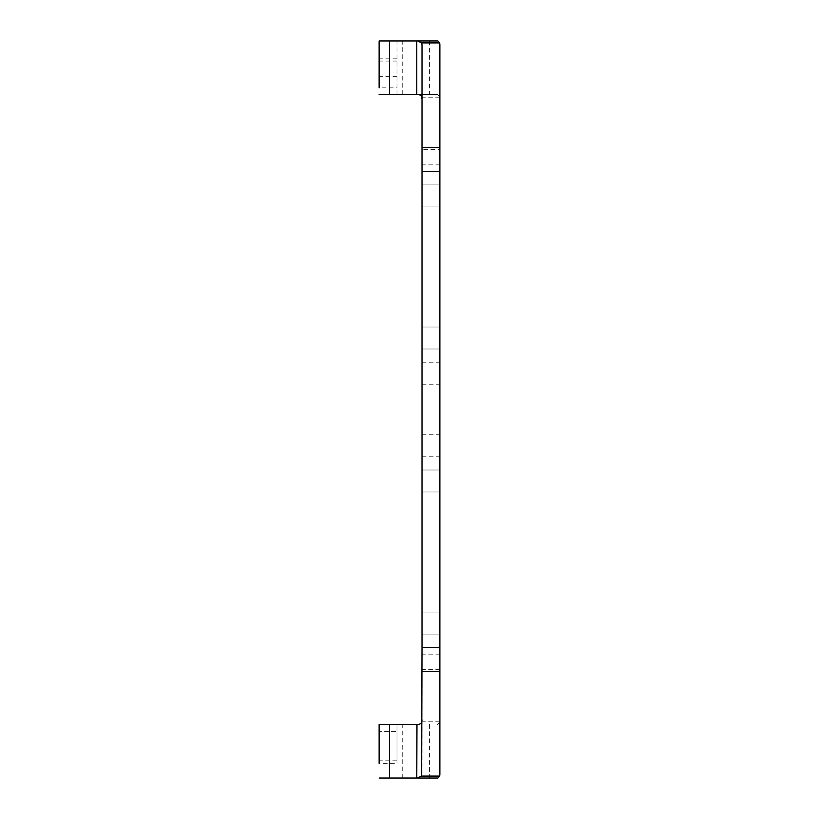 <?xml version="1.0" encoding="UTF-8"?>
<svg xmlns="http://www.w3.org/2000/svg" width="819" height="819" viewBox="0 0 819 819"><rect width="100%" height="100%" fill="white"/><g stroke="black" fill="none" stroke-linecap="round" stroke-linejoin="round"><path stroke-width="0.61" stroke-dasharray="4.09 3.07" d="M396.99 760.186L396.99 724.446L396.99 760.186L379.125 760.186L379.125 724.446L396.99 724.446L396.99 763.308L396.99 731.418L379.125 731.418L396.99 731.418L396.99 724.446L379.125 724.446L379.125 763.308L379.125 724.446L416.963 724.446M422.01 774.272L422.01 44.728M437.643 724.446L439.742 721.805L439.875 719.901L439.875 149.631L422.01 149.631M422.01 185.432L422.01 206.06L422.01 185.432M439.875 185.432L439.875 206.06L439.875 185.432M422.01 364.117L422.01 384.746L422.01 364.117M439.875 364.117L439.875 384.746L439.875 364.117M422.01 328.388L422.01 349.007L422.01 328.388M439.875 328.388L439.875 349.007L439.875 328.388M422.01 435.595L422.01 456.224L422.01 435.595M439.875 435.595L439.875 456.224L439.875 435.595M422.01 614.291L422.01 634.909L422.01 614.291M439.875 614.291L439.875 634.909L439.875 614.291M422.01 471.334L422.01 491.963L422.01 471.334M439.875 471.334L439.875 491.963L439.875 471.334M396.99 87.858L396.99 61.056L396.99 87.858L379.125 87.858L379.125 40.95L396.99 40.95L396.99 94.554L379.125 94.554M396.99 61.056L379.125 61.056M429.412 724.446L429.412 778.05L379.125 778.05M379.125 760.186L379.125 763.308L396.99 763.308M429.412 40.95L429.412 94.554L396.99 94.554L396.99 40.95L437.909 40.95M429.412 94.554L437.643 94.554L439.742 97.195L439.875 149.631M437.643 94.554L416.963 94.554M439.875 44.728L439.875 99.099M439.875 719.901L439.875 774.272M439.875 164.865L422.01 164.865M439.875 654.135L422.01 654.135M439.875 669.369L422.01 669.369M396.99 58.814L379.125 58.814M396.99 76.689L379.125 76.689M402.221 94.554L402.221 40.95M402.221 778.05L402.221 724.446M439.742 97.195L421.734 97.195M439.742 721.805L421.734 721.805M422.01 206.06L439.875 206.06L422.01 206.06M422.01 184.091L439.875 184.091L422.01 184.091M422.01 384.746L439.875 384.746M422.01 362.776L439.875 362.776M422.01 349.007L439.875 349.007L422.01 349.007M422.01 327.037L439.875 327.037L422.01 327.037M422.01 456.224L439.875 456.224M422.01 434.254L439.875 434.254M422.01 634.909L439.875 634.909L422.01 634.909M422.01 612.94L439.875 612.94L422.01 612.94M422.01 491.963L439.875 491.963L422.01 491.963M422.01 469.993L439.875 469.993L422.01 469.993"/><path stroke-width="1.23" d="M429.412 778.05L437.909 778.05L439.701 776.095L439.875 774.272L439.875 647.716L422.01 647.716L421.642 776.095L416.779 778.05L416.963 724.446C419.594 724.549 421.191 723.679 421.734 721.805L422.01 719.901M439.875 171.284L422.01 171.284L422.01 44.728L421.642 42.905L417.649 40.95L437.909 40.95L439.701 42.905L439.875 44.728L439.875 647.716M422.01 171.284L422.01 647.716M379.125 87.858L379.125 40.95L417.649 40.95M379.125 763.308L379.125 724.446L416.779 724.446M379.125 94.554L416.963 94.554C419.594 94.451 421.191 95.321 421.734 97.195L422.01 99.099M437.909 778.05L417.649 778.05M379.125 778.05L416.779 778.05M439.875 671.59L422.01 671.59M439.875 147.41L422.01 147.41M416.779 94.554L416.779 40.95M439.701 42.905L421.642 42.905M439.701 776.095L421.642 776.095M389.588 778.05L389.588 724.446M389.588 94.554L389.588 40.95"/></g></svg>
